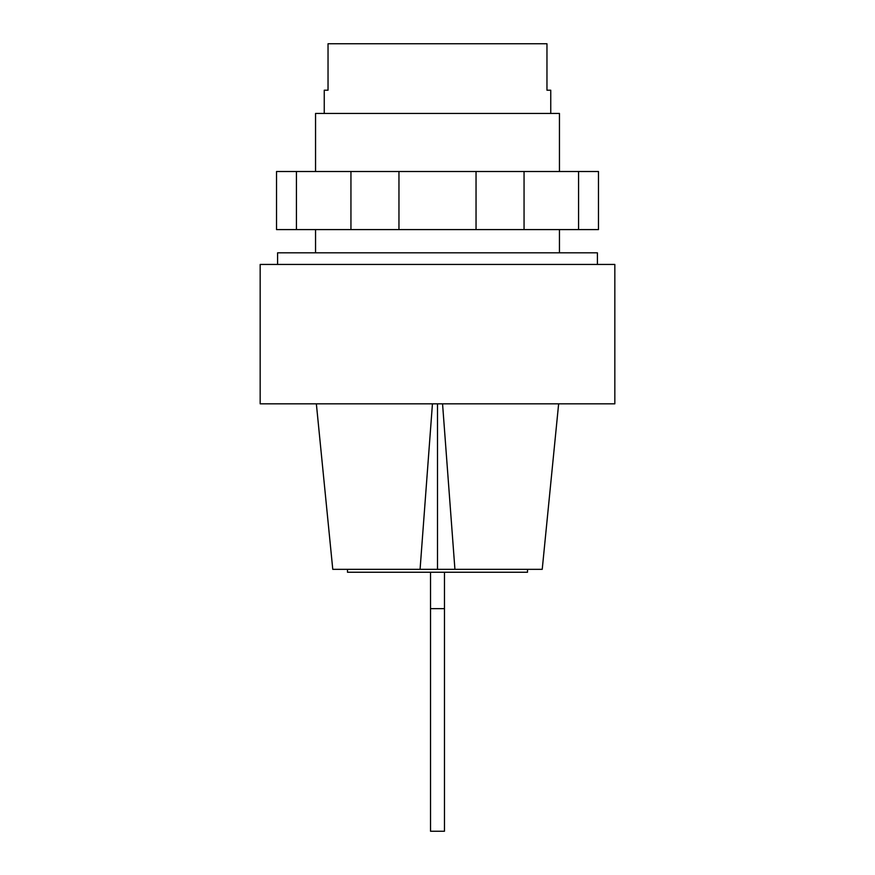 <?xml version="1.0" encoding="UTF-8"?>
<svg xmlns="http://www.w3.org/2000/svg" width="875" height="875" viewBox="0 0 875 875"><rect width="100%" height="100%" fill="white"/><g stroke="black" fill="none" stroke-linecap="round" stroke-linejoin="round"><path stroke-width="1.31" d="M559.453 171.511L559.453 113.444L315.547 113.444L315.547 171.511M550.747 113.444L550.747 90.213L546.962 90.213L546.962 43.75L328.038 43.75L328.038 90.213L324.253 90.213L324.253 113.444M578.572 171.511L296.428 171.511L296.428 229.589L598.467 229.589L598.467 171.511L578.572 171.511L578.572 229.589M350.941 171.511L350.941 229.589M398.956 171.511L398.956 229.589M476.044 171.511L476.044 229.589M524.059 171.511L524.059 229.589M296.428 171.511L276.533 171.511L276.533 229.589L296.428 229.589M430.533 572.239L430.533 831.25L444.467 831.25L444.467 572.239M444.467 608.65L430.533 608.65M527.516 569.33L527.516 572.239L347.484 572.239L347.484 569.33M614.83 403.823L260.17 403.823L260.17 264.436L614.83 264.436L614.83 403.823M597.406 264.436L597.406 252.82L277.594 252.82L277.594 264.436M432.447 403.823L420.077 569.33L437.5 569.33L437.5 403.823M437.5 569.33L454.923 569.33L442.553 403.823M420.077 569.33L332.773 569.33L316.356 403.823M558.644 403.823L542.227 569.33L454.923 569.33M559.453 229.589L559.453 252.82M315.547 229.589L315.547 252.82"/></g></svg>
